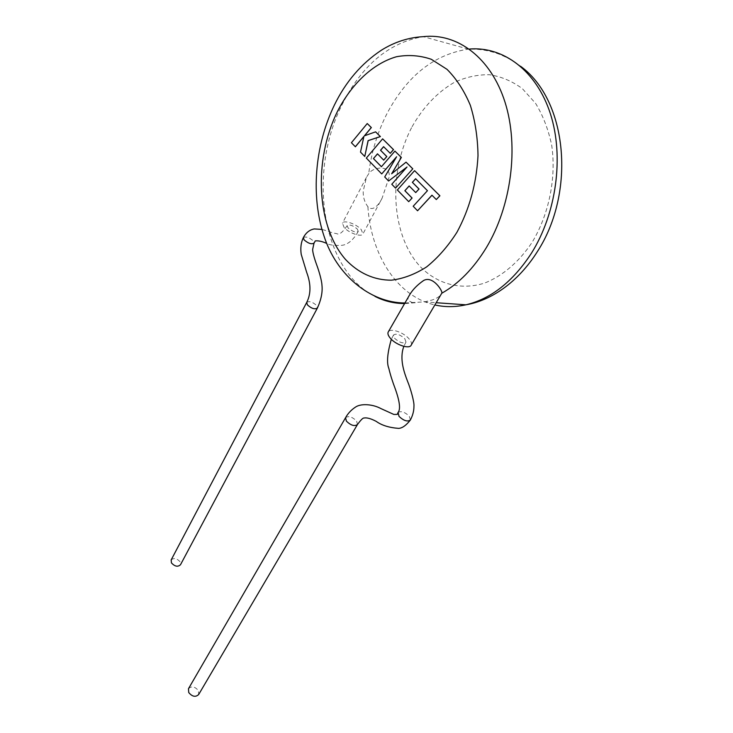 <?xml version="1.0" encoding="UTF-8"?>
<svg xmlns="http://www.w3.org/2000/svg" width="733" height="733" viewBox="0 0 733 733"><rect width="100%" height="100%" fill="white"/><g stroke="black" fill="none" stroke-linecap="round" stroke-linejoin="round"><path stroke-width="0.55" stroke-dasharray="3.67 2.75" d="M404.818 338.728L405.972 342.045C403.242 343.832 399.448 342.586 394.611 338.307L393.474 335.045C396.186 333.222 399.971 334.45 404.818 338.728M398.092 412.441C401.098 410.764 404.827 412.019 409.261 416.216L410.407 419.945M188.473 688.718C191.542 685.813 194.85 686.455 198.414 690.633L198.68 694.508M411.24 345.06C411.928 343.456 411.213 341.404 409.087 338.903C403.746 332.406 390.561 327.843 388.362 331.774M404.946 302.986L424.306 301.886L431.957 300.054C436.474 298.514 439.571 296.608 441.257 294.345M357.328 229.062L358.263 231.426C355.862 232.773 352.463 231.61 348.074 227.945L347.149 225.627C349.531 224.261 352.93 225.407 357.328 229.062M303.389 237.556C305.945 236.301 309.234 237.41 313.266 240.882L314.072 243.081M171.192 559.875C173.968 557.676 176.965 558.344 180.181 561.899L180.501 564.731M382.122 198.139C379.483 203.682 373.326 212.268 367.884 206.715C364.558 202.244 363 197.049 363.211 191.139L366.418 177.349L368.726 173.73C372.593 166.941 391.23 164.247 389.131 177.249L382.122 198.139L362.954 233.891L361.195 229.53C356.403 223.922 343.511 219.552 342.43 223.208L344.125 227.468C348.881 233.121 361.9 237.529 362.954 233.891M413.027 302.692C407.612 301.144 406.586 298.34 409.958 294.281M367.325 123.556L351.483 142.752L355.395 146.774M363.889 136.54L360.581 152.097L364.832 156.477M375.681 131.867L364.548 135.77M406.128 162.167L391.825 173.629M395.005 151.099L381.435 166.703M377.532 153.875L383.771 160.133M383.643 146.71L390.341 153.353M382.699 138.849L366.408 158.09L381.801 173.923M396.416 157.091L384.788 177.001L388.692 181.005M406.824 167.234L391.862 184.267L395.628 188.143M415.611 178.733L427.522 190.699L413.256 206.266L417.645 210.774M431.994 195.244L436.382 199.568M414.658 170.661L397.423 189.984L408.803 201.685M409.188 185.971L415.794 192.605M345.536 417.746C348.377 415.629 352.051 416.711 356.577 420.98L357.502 424.471M306.687 302.472C309.17 300.832 312.487 301.849 316.638 305.514L317.426 308.007M412.093 126.717C423.161 107.137 437.207 92.367 454.231 82.408C465.739 77.148 477.44 74.583 489.351 74.711C501.125 76.498 512.12 81.134 522.345 88.629L535.658 103.463C543.08 115.686 548.431 129.677 551.729 145.427C556.411 177.89 549.008 214.109 532.35 241.954C519.138 261.947 502.352 276.176 484.495 283.112C460.571 290.616 437.18 284.019 420.275 266.665C391.001 235.101 387.583 172.75 412.093 126.717M469.367 49.047L468.387 49.138C434.193 54.352 407.09 75.783 387.088 113.404C377.449 132.279 371.319 152.391 368.726 173.73M374.966 296.379C321.888 270.275 307.054 172.979 342.421 103.976C362.258 64.889 389.214 42.45 423.298 36.65L468.387 49.138C479.153 48.79 489.525 50.513 499.503 54.306C508.748 58.191 515.766 62.177 520.558 66.263M415.199 302.738L404.607 303.572M367.884 206.715C371.054 255.267 397.35 296.581 434.971 304.965M405.972 342.045L403.846 346.361M358.263 231.426C353.333 239.966 347.882 244.602 341.917 245.335C334.605 245.692 329.557 245.069 326.771 243.457M424.306 301.886L436.291 302.729M366.427 177.359L342.43 223.208M347.149 225.627C342.568 232.489 339.113 235.165 336.768 233.644C330.675 232.727 330.152 231.701 321.934 229.411M393.474 335.045L391.33 339.287"/><path stroke-width="1.1" d="M403.846 346.361C399.164 358.804 404.149 372.419 407.695 381.655C410.407 388.078 414.429 402.151 413.943 406.146C413.989 410.764 412.807 415.364 410.407 419.945L410.388 419.982C407.557 422.006 403.773 420.806 399.045 416.408L398.092 412.441M198.68 694.508C195.61 697.395 192.293 696.735 188.738 692.548L188.473 688.718L345.536 417.746L346.443 421.2C350.96 425.488 354.644 426.579 357.493 424.48L198.68 694.508M388.169 332.104L409.958 294.281C413.027 289.297 417.572 284.706 423.601 280.519C433.056 275.132 443.41 292.036 441.752 293.255L411.24 345.06C409.646 349.485 395.719 344.922 390.249 338.133C388.206 335.668 387.51 333.662 388.169 332.104L388.362 331.774M326.771 243.457C322.318 241.423 318.489 240.571 315.282 240.9L314.063 243.109C311.644 244.556 308.327 243.484 304.103 239.893L303.389 237.556M313.99 243.246L312.661 249.367C312.515 252.848 315.392 261.397 316.958 265.603C318.745 270.349 321.741 280.446 321.934 284.99C322.731 291.899 321.219 299.577 317.416 308.007L180.501 564.731C177.817 567.15 174.793 566.527 171.412 562.871L171.192 559.875M355.322 146.756L363.916 136.393L360.499 152.088L364.759 156.468L368.103 140.617L380.335 136.567L375.598 131.848L364.42 135.816L371.274 127.551L367.242 123.538L351.409 142.743L355.395 146.774L363.889 136.54M367.242 123.538L371.356 127.569L364.548 135.77M364.759 156.468L368.177 140.635L380.418 136.585L375.598 131.848M373.436 158.594L377.477 153.829L383.689 160.115L386.749 156.55L380.509 150.256L383.588 146.664L390.258 153.334L393.447 149.614L382.617 138.839L366.326 158.081L381.719 173.913L396.608 156.761L384.715 176.983L388.609 180.996L407.017 167.005L391.779 184.258L395.545 188.124L412.807 168.819L406.045 162.158L391.66 173.767L401.363 157.43L394.922 151.09L381.407 166.739L373.436 158.594L377.532 153.875M412.734 168.81L406.045 162.158M391.825 173.629L401.363 157.43M401.281 157.412L394.922 151.09M381.435 166.703L373.509 158.612M383.689 160.115L386.832 156.56L380.592 150.274L383.643 146.71M390.258 153.334L393.529 149.633L382.617 138.839M381.719 173.913L396.416 157.091M388.609 180.996L406.824 167.234M395.545 188.124L412.807 168.819M417.563 210.765L431.948 195.189L436.3 199.559L439.827 195.775L414.585 170.652L397.341 189.966L408.721 201.676L412.019 198.029L404.854 190.708L409.142 185.925L415.721 192.587L418.964 189.004L412.349 182.343L415.611 178.733L427.449 190.69L413.183 206.257L417.563 210.765L431.994 195.244M436.3 199.559L439.901 195.784L414.585 170.652M408.721 201.676L412.102 198.038L404.937 190.717L409.188 185.971M415.721 192.587L419.047 189.022L412.432 182.352L415.657 178.779M410.388 419.982C406.229 425.351 402.325 428.154 398.66 428.384C389.15 427.66 381.682 425.332 376.267 421.402C370.907 418.57 366.793 417.453 363.907 418.03C362.89 417.892 360.755 420.046 357.502 424.471L357.493 424.48M317.416 308.007C314.933 309.647 311.617 308.63 307.466 304.946L306.687 302.472C311.03 293.988 311.03 283.955 306.687 272.383L301.208 254.324C300.31 248.02 301.006 242.476 303.315 237.684C305.954 232.7 309.601 229.786 314.283 228.934L321.934 229.411M434.971 304.965C444.922 307.237 455.239 307.182 465.904 304.809C491.028 298.872 512.889 281.655 531.471 253.16C556.292 213.642 564.273 156.807 550.401 113.789C536.529 70.707 503.296 46.161 469.367 49.047M404.946 302.986C369.936 302.866 336.41 274.902 323.904 235.733C310.765 196.252 314.549 146.142 334.312 105.213C345.664 81.849 361.369 63.505 381.426 50.174C394.556 41.983 408.51 37.475 423.298 36.65C457.273 32.765 490.908 57.568 505.046 102.281C519.202 146.93 511.231 206.477 486.245 247.818C473.564 268.516 458.739 283.662 441.752 293.255M456.916 232.315C469.468 209.143 476.505 183.598 478.008 155.689C477.742 137.694 475.176 120.89 470.32 105.268C464.255 90.791 456.485 78.816 447.002 69.323L431.288 59.281C419.936 55.406 408.318 54.554 396.452 56.743C372.895 63.514 351.547 83.965 337.464 111.425C313.248 160.445 316.555 226.167 345.454 259.381C358.107 272.878 374.004 280.29 391.477 280.18C403.297 278.723 414.997 274.307 426.579 266.931C437.821 257.897 447.927 246.361 456.916 232.315M404.607 303.572C394.088 303.508 384.211 301.116 374.966 296.379M520.558 66.263C567.608 100.339 575.881 192.312 537.408 251.556C517.956 282.544 490.771 300.649 465.904 304.809L436.291 302.729M306.687 302.482L171.091 560.067M397.937 412.688L397.286 414.411L393.804 414.429L380.885 408.565C373.198 404.369 361.974 403.315 356.156 406.678C351.602 409.509 348.056 413.201 345.527 417.755M391.33 339.287C387.354 353.077 386.529 362.798 388.847 368.461C390.295 374.609 392.43 381.417 395.27 388.884C399.806 401.611 400.704 409.518 397.973 412.624"/></g></svg>
